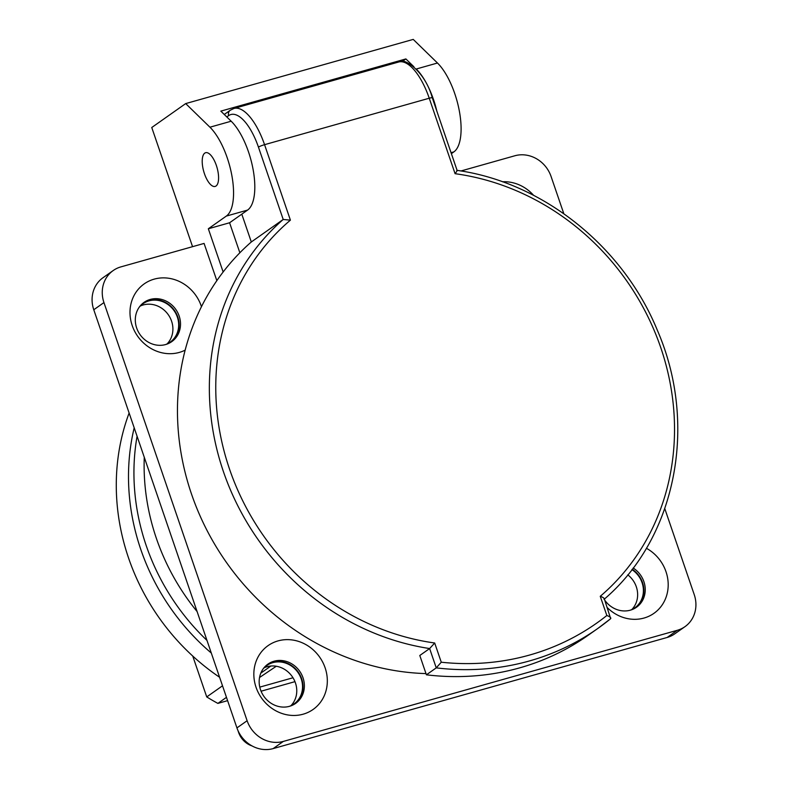 <?xml version="1.0" encoding="UTF-8"?>
<svg xmlns="http://www.w3.org/2000/svg" width="788" height="788" viewBox="0 0 788 788"><rect width="100%" height="100%" fill="white"/><g stroke="black" fill="none" stroke-linecap="round" stroke-linejoin="round"><path stroke-width="1.18" d="M185.15 350.148A39.045 35.529 -125.2 0 1 132.197 325.523A39.045 35.529 -125.2 0 1 154.182 279.139A39.045 35.529 -125.2 0 1 201.255 306.049A39.045 35.529 -125.2 0 1 201.462 306.68M136.659 327.995A24.034 21.867 54.8 0 0 171.754 341.637A24.034 21.867 54.8 0 0 179.162 316.008A24.034 21.867 54.8 0 0 144.056 302.365A24.034 21.867 54.8 0 0 136.659 327.995M325.119 667.81A39.045 35.529 -125.2 0 1 303.134 714.194A39.045 35.529 -125.2 0 1 256.051 687.294A39.045 35.529 -125.2 0 1 278.036 640.9A39.045 35.529 -125.2 0 1 325.119 667.81M260.523 689.756A24.034 21.867 54.8 0 0 295.618 703.408A24.034 21.867 54.8 0 0 303.016 677.779A24.034 21.867 54.8 0 0 267.92 664.126A24.034 21.867 54.8 0 0 260.523 689.756M646.377 548.261A39.045 35.529 -125.2 0 1 665.988 571.664A39.045 35.529 -125.2 0 1 652.257 614.443A39.045 35.529 -125.2 0 1 607.351 607.696M604.81 600.279A24.034 21.867 54.8 0 0 636.487 607.262A24.034 21.867 54.8 0 0 643.885 581.633A24.034 21.867 54.8 0 0 633.148 568M294.919 703.871A24.034 21.867 54.8 0 0 301.656 678.734A24.034 21.867 54.8 0 0 267.25 664.619M635.798 607.725A24.034 21.867 54.8 0 0 642.525 582.588A24.034 21.867 54.8 0 0 632.212 569.241M171.065 342.11A24.034 21.867 54.8 0 0 177.792 316.973A24.034 21.867 54.8 0 0 143.386 302.858M219.596 677.266A217.281 197.709 -125.2 0 1 128.572 558.062A217.281 197.709 -125.2 0 1 129.124 413.02M134.187 427.815A217.281 197.709 54.8 0 0 140.786 549.443A217.281 197.709 54.8 0 0 211.302 653.045M206.978 640.417A217.281 197.709 -125.2 0 1 146.223 545.611A217.281 197.709 -125.2 0 1 137.082 436.256M144.273 457.247A217.281 197.709 54.8 0 0 156.398 538.44A217.281 197.709 54.8 0 0 197.099 611.567M216.336 165.382A17.523 6.915 74.2 0 1 215.154 186.431A17.523 6.915 74.2 0 1 204.456 173.754A17.523 6.915 74.2 0 1 205.638 152.705A17.523 6.915 74.2 0 1 216.336 165.382M413.917 66.773L405.879 58.933L220.837 111.128L231.179 121.214A49.565 19.572 74.2 0 1 248.447 151.729A49.565 19.572 74.2 0 1 247.57 210.091L229.584 222.768L208.337 228.766L223.142 271.998M451.406 153.64L453.858 151.897A49.565 19.572 74.2 0 0 454.735 93.545A49.565 19.572 74.2 0 0 437.478 63.02L413.237 39.4L185.692 103.583L209.933 127.203A49.565 19.572 74.2 0 1 227.19 157.728A49.565 19.572 74.2 0 1 226.323 216.079L208.337 228.766M436.818 111.029A49.565 19.572 -105.8 0 0 433.489 99.534A49.565 19.572 -105.8 0 0 416.951 69.748M229.584 222.768L239.857 252.771M226.471 697.341L217.882 703.398A217.281 197.709 54.8 0 1 206.732 696.927L222.521 685.796M270.885 666.027L260.818 673.119M259.774 687.126L292.998 677.759M276.283 666.254L259.538 677.503M217.882 703.398L227.604 700.65M261.064 691.214L294.968 681.65M216.838 280.656L204.082 243.423L120.859 266.896A30.043 27.334 54.8 0 0 113.206 270.54A30.043 27.334 54.8 0 0 103.947 302.582L247.117 720.725A30.043 27.334 54.8 0 0 283.325 741.419L677.316 630.292A30.043 27.334 54.8 0 0 684.979 626.657A30.043 27.334 54.8 0 0 694.228 594.615L664.786 508.615M502.449 181.772A39.045 35.529 -125.2 0 1 533.594 195.326M563.814 213.696L551.068 176.463A30.043 27.334 54.8 0 0 514.85 155.768L460.95 170.976M103.947 302.582L93.772 309.753L236.932 727.905L247.117 720.725M93.772 309.753A30.043 27.334 -125.2 0 1 103.021 277.711L113.206 270.54M192.558 246.674L151.759 127.508L185.692 103.583M684.979 626.657L674.794 633.828A30.043 27.334 -125.2 0 1 667.14 637.472L677.316 630.292M283.325 741.419L273.15 748.6L667.14 637.472M273.15 748.6A30.043 27.334 -125.2 0 1 236.932 727.905M206.732 696.927L192.735 656.04M405.879 58.933L402.166 61.543M604.278 598.722L610.67 618.678A267.841 243.728 -125.2 0 1 597.787 628.479L587.947 635.414A267.841 243.728 -125.2 0 1 426.406 674.814L419.797 655.488L429.637 648.554L434.69 642.998L441.27 662.215A262.837 239.168 54.8 0 0 606.839 615.517L600.259 596.299A243.807 221.861 54.8 0 0 660.649 347.321A243.807 221.861 54.8 0 0 455.08 173.695L429.243 98.224L264.561 144.677L290.408 220.148A243.807 221.861 54.8 0 0 229.554 469.185A243.807 221.861 54.8 0 0 434.69 642.998M425.993 673.592A248.821 226.412 -125.2 0 1 191.533 494.125A248.821 226.412 -125.2 0 1 251.313 241.965L283.207 219.468L290.408 220.148M251.313 241.965L241.798 214.159M426.406 674.814L436.247 667.869L441.27 662.215M604.12 599.304C676.094 538.046 698.404 424.545 657.32 330.202C623.062 246.457 542.725 182.274 457.089 170.366L432.287 97.801A5.004 0.63 161.1 0 0 429.243 98.224A50.068 19.769 -105.8 0 0 398.689 62.006C403.545 56.835 425.067 71.087 432.287 97.801M456.744 170.523C457.503 170.178 456.951 171.232 455.08 173.695M604.051 599.353C604.603 598.397 603.342 597.383 600.259 596.299M610.67 618.678C611.212 617.703 609.932 616.649 606.839 615.517M290.89 705.733A23.532 21.414 54.8 0 0 295.441 682.93A23.532 21.414 54.8 0 0 264.147 667.791M289.432 706.334A23.532 21.414 54.8 0 0 293.963 703.96A23.532 21.414 54.8 0 0 301.213 678.862A23.532 21.414 54.8 0 0 266.846 665.496A23.532 21.414 54.8 0 0 263.084 668.973M631.759 609.587A23.532 21.414 54.8 0 0 636.31 586.784A23.532 21.414 54.8 0 0 627.78 574.836M630.301 610.188A23.532 21.414 54.8 0 0 634.832 607.814A23.532 21.414 54.8 0 0 642.082 582.716A23.532 21.414 54.8 0 0 631.927 569.606M167.036 343.962A23.532 21.414 54.8 0 0 171.577 321.159A23.532 21.414 54.8 0 0 140.284 306.03M165.569 344.573A23.532 21.414 54.8 0 0 170.1 342.189A23.532 21.414 54.8 0 0 177.349 317.091A23.532 21.414 54.8 0 0 142.983 303.735A23.532 21.414 54.8 0 0 139.23 307.202M237.917 730.427L238.606 732.446A20.025 18.223 54.8 0 0 252.042 745.921M247.57 210.091L226.323 216.079M453.858 151.897L451.081 152.685M437.478 63.02L416.261 69.009M231.179 121.214L209.933 127.203M610.72 618.639L597.787 628.479A267.841 243.728 -125.2 0 1 436.247 667.869L429.637 648.554A248.821 226.412 -125.2 0 1 223.428 471.638A248.821 226.412 -125.2 0 1 283.207 219.468L258.444 147.12A45.054 17.789 -105.8 0 0 228.687 115.6L226.796 116.939M398.689 62.006L234.006 108.448A50.068 19.769 74.2 0 1 264.561 144.677A5.004 0.63 -18.9 0 0 258.444 147.12M228.687 115.6A5.004 4.551 -125.2 0 1 230.234 110.261L234.006 108.448M224.265 114.467L230.234 110.261"/></g></svg>
